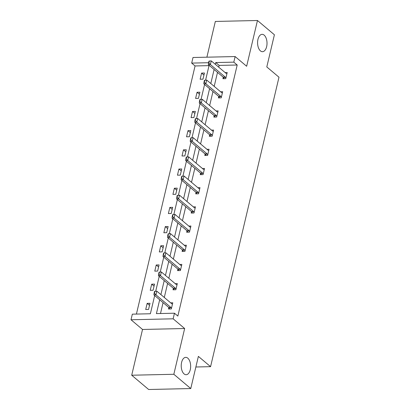 <?xml version="1.0" encoding="UTF-8"?>
<svg xmlns="http://www.w3.org/2000/svg" width="410" height="410" viewBox="0 0 410 410"><rect width="100%" height="100%" fill="white"/><g stroke="black" fill="none" stroke-linecap="round" stroke-linejoin="round"><path stroke-width="0.61" d="M260.437 50.886A8.682 4.715 -91.3 0 1 257.659 41.195A8.682 4.715 -91.3 0 1 262.103 34.337A8.682 4.715 -91.3 0 1 264.158 35.142A8.682 4.715 -91.3 0 1 266.941 44.834A8.682 4.715 -91.3 0 1 262.492 51.691A8.682 4.715 -91.3 0 1 260.437 50.886M184.08 373.91A8.682 4.715 -91.3 0 1 181.297 364.218A8.682 4.715 -91.3 0 1 185.745 357.361A8.682 4.715 -91.3 0 1 187.8 358.166A8.682 4.715 -91.3 0 1 190.578 367.857A8.682 4.715 -91.3 0 1 186.135 374.719A8.682 4.715 -91.3 0 1 184.08 373.91M209.028 65.636L195.068 65.954L191.68 63.094L193.002 57.497L235.13 56.554L246.646 66.261L257.465 20.5L274.403 34.773L266.797 66.943L278.99 77.218L210.571 366.663L198.373 356.387L190.773 388.552L148.645 389.5L131.707 375.227L173.835 374.279L184.654 328.518L173.138 318.811L131.01 319.759L132.333 314.162L150.378 313.758L154.683 295.554M190.773 388.552L173.835 374.279M257.465 20.5L215.337 21.448L206.891 57.19M184.654 328.518L142.526 329.466L131.707 375.227M142.526 329.466L131.01 319.759M195.068 65.954L136.417 314.07M195.867 366.996L210.571 366.663M218.735 96.396L218.376 97.913L221.221 97.852L222.676 91.696L220.57 91.748M209.659 134.777L209.3 136.294L212.149 136.228L213.6 130.078L211.498 130.124M200.587 173.153L200.229 174.67L203.078 174.609L204.528 168.459L202.427 168.505M191.516 211.534L191.157 213.051L194.002 212.985L195.457 206.835L193.356 206.886M182.445 249.915L182.086 251.432L184.93 251.366L186.386 245.216L184.28 245.262M173.368 288.291L173.01 289.808L175.859 289.747L177.315 283.597L175.208 283.643M159.685 299.771L156.415 313.619L174.46 313.214L177.848 316.069L237.195 65.005L219.15 65.41L218.73 67.184M217.51 72.35L214.194 86.372M212.974 91.538L209.659 105.56M208.434 110.731L205.123 124.753M203.898 129.919L200.587 143.941M199.362 149.107L196.052 163.129M194.827 168.3L191.511 182.317M190.291 187.488L186.975 201.51M185.756 206.676L182.44 220.698M181.22 225.869L177.904 239.886M176.684 245.057L173.368 259.079M172.144 264.245L168.833 278.267M167.608 283.438L164.297 297.455M163.072 302.626L160.494 313.527M168.833 307.485L168.474 309.002L171.324 308.935L172.774 302.785L170.673 302.831M177.904 269.103L177.55 270.62L180.395 270.554L181.85 264.404L179.744 264.455M186.98 230.722L186.622 232.239L189.466 232.178L190.922 226.028L188.815 226.074M196.052 192.346L195.693 193.863L198.537 193.797L199.993 187.647L197.892 187.693M205.123 153.965L204.764 155.482L207.614 155.421L209.064 149.266L206.963 149.317M214.194 115.584L213.835 117.101L216.685 117.04L218.14 110.89L216.034 110.936M223.271 77.208L222.912 78.725L225.756 78.658L227.212 72.508L225.105 72.555M174.46 313.214L173.138 318.811M235.13 56.554L233.808 62.151L215.762 62.556L215.342 64.324M237.195 65.005L233.808 62.151M214.122 69.495L210.807 83.517M209.587 88.683L206.271 102.705M205.051 107.876L201.735 121.893M200.51 127.064L197.2 141.086M195.975 146.252L192.664 160.274M191.439 165.445L188.123 179.462M186.904 184.633L183.588 198.655M182.368 203.821L179.052 217.843M177.832 223.014L174.516 237.031M173.297 242.202L169.981 256.224M168.761 261.39L165.445 275.412M164.22 280.583L160.91 294.6M208.587 62.715L191.68 63.094M155.713 291.192L159.218 276.361M160.248 271.999L163.754 257.172M164.784 252.811L168.29 237.984M169.32 233.623L172.825 218.791M173.855 214.43L177.361 199.603M178.396 195.242L181.897 180.415M182.932 176.054L186.437 161.222M187.467 156.861L190.973 142.034M192.003 137.673L195.508 122.846M196.539 118.485L200.044 103.658M201.074 99.292L204.58 84.465M205.61 80.104L209.115 65.277M204.441 73.021L202.986 79.171L200.136 79.238L201.592 73.082L204.441 73.021M199.901 92.209L198.45 98.359L195.601 98.426L197.056 92.276L199.901 92.209M195.365 111.402L193.915 117.552L191.065 117.614L192.521 111.464L195.365 111.402M190.829 130.59L189.374 136.74L186.529 136.807L187.985 130.652L190.829 130.59M186.294 149.778L184.838 155.928L181.994 155.995L183.449 149.845L186.294 149.778M181.758 168.971L180.303 175.121L177.458 175.183L178.914 169.033L181.758 168.971M177.222 188.159L175.767 194.309L172.923 194.376L174.373 188.221L177.222 188.159M172.687 207.347L171.231 213.497L168.387 213.564L169.837 207.414L172.687 207.347M168.151 226.54L166.696 232.69L163.846 232.752L165.302 226.602L168.151 226.54M163.611 245.728L162.16 251.878L159.311 251.94L160.766 245.79L163.611 245.728M159.075 264.916L157.624 271.066L154.775 271.133L156.23 264.983L159.075 264.916M154.539 284.109L153.089 290.26L150.239 290.321L151.695 284.171L154.539 284.109M150.004 303.297L148.548 309.447L145.704 309.509L147.159 303.359L150.004 303.297M219.15 65.41L215.762 62.556M149.517 305.353L147.159 303.359M154.052 286.159L151.695 284.171M158.593 266.971L156.23 264.983M163.129 247.783L160.766 245.79M167.664 228.59L165.302 226.602M172.2 209.402L169.837 207.414M176.736 190.214L174.373 188.221M181.271 171.021L178.914 169.033M185.807 151.833L183.449 149.845M190.342 132.645L187.985 130.652M194.883 113.452L192.521 111.464M199.419 94.264L197.056 92.276M203.954 75.076L201.592 73.082M154.534 291.372L154.099 293.217L154.442 293.212L154.877 291.366L154.534 291.372L156.83 291.167L171.734 303.728A1.358 0.738 88.7 0 0 171.954 303.841L172.497 303.969M171.467 308.325L171.052 307.649A1.358 0.738 88.7 0 0 170.862 307.418L155.959 294.857L153.909 294.903L154.099 293.217M169.781 308.971L169.002 307.695A1.358 0.738 88.7 0 0 168.812 307.464L153.909 294.903M154.877 291.366L156.83 291.167L155.959 294.857L154.442 293.212M159.075 272.184L158.634 274.029L158.977 274.018L159.413 272.173L159.075 272.184L161.366 271.973L176.269 284.535A1.358 0.738 88.7 0 0 176.49 284.653L177.033 284.781M176.003 289.137L175.588 288.461A1.358 0.738 88.7 0 0 175.398 288.23L160.494 275.663L158.445 275.71L158.634 274.029M174.317 289.783L173.543 288.507A1.358 0.738 88.7 0 0 173.348 288.276L158.445 275.71M159.413 272.173L161.366 271.973L160.494 275.663L158.977 274.018M163.611 252.99L163.175 254.835L163.513 254.83L163.949 252.985L163.611 252.99L165.901 252.785L180.805 265.347A1.358 0.738 88.7 0 0 181.025 265.465L181.568 265.588M180.538 269.949L180.128 269.267A1.358 0.738 88.7 0 0 179.934 269.037L165.03 256.475L162.98 256.522L163.175 254.835M178.852 270.59L178.078 269.314A1.358 0.738 88.7 0 0 177.884 269.083L162.98 256.522M163.949 252.985L165.901 252.785L165.03 256.475L163.513 254.83M168.146 233.802L167.71 235.647L168.049 235.642L168.484 233.797L168.146 233.802L170.437 233.597L185.346 246.159A1.358 0.738 88.7 0 0 185.561 246.272L186.104 246.4M185.074 250.756L184.664 250.079A1.358 0.738 88.7 0 0 184.469 249.849L169.566 237.287L167.516 237.334L167.71 235.647M183.388 251.402L182.614 250.126A1.358 0.738 88.7 0 0 182.419 249.895L167.516 237.334M168.484 233.797L170.437 233.597L169.566 237.287L168.049 235.642M172.682 214.614L172.246 216.459L172.584 216.449L173.025 214.604L172.682 214.614L174.978 214.404L189.881 226.971A1.358 0.738 88.7 0 0 190.096 227.084L190.64 227.212M189.61 231.568L189.2 230.891A1.358 0.738 88.7 0 0 189.005 230.661L174.101 218.094L172.051 218.14L172.246 216.459M187.923 232.214L187.15 230.938A1.358 0.738 88.7 0 0 186.96 230.707L172.051 218.14M173.025 214.604L174.978 214.404L174.101 218.094L172.584 216.449M177.217 195.421L176.782 197.266L177.125 197.261L177.561 195.416L177.217 195.421L179.513 195.216L194.417 207.778A1.358 0.738 88.7 0 0 194.632 207.896L195.175 208.019M194.145 212.38L193.735 211.698A1.358 0.738 88.7 0 0 193.546 211.468L178.637 198.906L176.592 198.952L176.782 197.266M192.459 213.021L191.685 211.744A1.358 0.738 88.7 0 0 191.496 211.514L176.592 198.952M177.561 195.416L179.513 195.216L178.637 198.906L177.125 197.261M181.753 176.233L181.317 178.078L181.661 178.073L182.096 176.228L181.753 176.233L184.049 176.028L198.952 188.59A1.358 0.738 88.7 0 0 199.173 188.702L199.711 188.831M198.681 193.187L198.271 192.51A1.358 0.738 88.7 0 0 198.081 192.28L183.178 179.718L181.128 179.764L181.317 178.078M196.995 193.833L196.221 192.556A1.358 0.738 88.7 0 0 196.031 192.326L181.128 179.764M182.096 176.228L184.049 176.028L183.178 179.718L181.661 178.073M186.289 157.045L185.853 158.89L186.196 158.88L186.632 157.035L186.289 157.045L188.585 156.835L203.488 169.402A1.358 0.738 88.7 0 0 203.708 169.514L204.252 169.643M203.222 173.999L202.806 173.322A1.358 0.738 88.7 0 0 202.617 173.092L187.713 160.525L185.663 160.571L185.853 158.89M201.535 174.645L200.756 173.368A1.358 0.738 88.7 0 0 200.567 173.138L185.663 160.571M186.632 157.035L188.585 156.835L187.713 160.525L186.196 158.88M190.824 137.857L190.389 139.702L190.732 139.692L191.168 137.847L190.824 137.857L193.12 137.647L208.024 150.209A1.358 0.738 88.7 0 0 208.244 150.326L208.787 150.45M207.757 154.811L207.342 154.129A1.358 0.738 88.7 0 0 207.152 153.899L192.249 141.337L190.199 141.383L190.389 139.702M206.071 155.451L205.292 154.175A1.358 0.738 88.7 0 0 205.102 153.945L190.199 141.383M191.168 137.847L193.12 137.647L192.249 141.337L190.732 139.692M195.365 118.664L194.924 120.509L195.268 120.504L195.703 118.659L195.365 118.664L197.656 118.459L212.559 131.021A1.358 0.738 88.7 0 0 212.78 131.133L213.323 131.261M212.293 135.618L211.878 134.941A1.358 0.738 88.7 0 0 211.688 134.711L196.785 122.149L194.735 122.195L194.924 120.509M210.607 136.263L209.833 134.987A1.358 0.738 88.7 0 0 209.638 134.757L194.735 122.195M195.703 118.659L197.656 118.459L196.785 122.149L195.268 120.504M199.901 99.476L199.465 101.321L199.803 101.311L200.239 99.466L199.901 99.476L202.191 99.266L217.095 111.833A1.358 0.738 88.7 0 0 217.315 111.945L217.859 112.073M216.828 116.43L216.418 115.753A1.358 0.738 88.7 0 0 216.224 115.523L201.32 102.961L199.27 103.007L199.465 101.321M215.142 117.075L214.368 115.799A1.358 0.738 88.7 0 0 214.174 115.569L199.27 103.007M200.239 99.466L202.191 99.266L201.32 102.961L199.803 101.311M204.436 80.288L204.001 82.133L204.339 82.123L204.774 80.278L204.436 80.288L206.727 80.078L221.631 92.639A1.358 0.738 88.7 0 0 221.851 92.757L222.394 92.885M221.364 97.242L220.954 96.56A1.358 0.738 88.7 0 0 220.759 96.329L205.856 83.768L203.806 83.814L204.001 82.133M219.678 97.882L218.904 96.606A1.358 0.738 88.7 0 0 218.709 96.376L203.806 83.814M204.774 80.278L206.727 80.078L205.856 83.768L204.339 82.123M208.972 61.095L208.536 62.94L208.874 62.935L209.315 61.09L208.972 61.095L211.268 60.89L226.171 73.451A1.358 0.738 88.7 0 0 226.387 73.564L226.93 73.692M225.9 78.049L225.49 77.372A1.358 0.738 88.7 0 0 225.295 77.141L210.391 64.58L208.341 64.626L208.536 62.94M224.214 78.694L223.44 77.418A1.358 0.738 88.7 0 0 223.245 77.188L208.341 64.626M209.315 61.09L211.268 60.89L210.391 64.58L208.874 62.935M170.862 307.418L168.812 307.464M171.052 307.649L169.002 307.695M175.398 288.23L173.348 288.276M175.588 288.461L173.543 288.507M179.934 269.037L177.884 269.083M180.128 269.267L178.078 269.314M184.469 249.849L182.419 249.895M184.664 250.079L182.614 250.126M189.005 230.661L186.96 230.707M189.2 230.891L187.15 230.938M193.546 211.468L191.496 211.514M193.735 211.698L191.685 211.744M198.081 192.28L196.031 192.326M198.271 192.51L196.221 192.556M202.617 173.092L200.567 173.138M202.806 173.322L200.756 173.368M207.152 153.899L205.102 153.945M207.342 154.129L205.292 154.175M211.688 134.711L209.638 134.757M211.878 134.941L209.833 134.987M216.224 115.523L214.174 115.569M216.418 115.753L214.368 115.799M220.759 96.329L218.709 96.376M220.954 96.56L218.904 96.606M225.295 77.141L223.245 77.188M225.49 77.372L223.44 77.418"/></g></svg>
